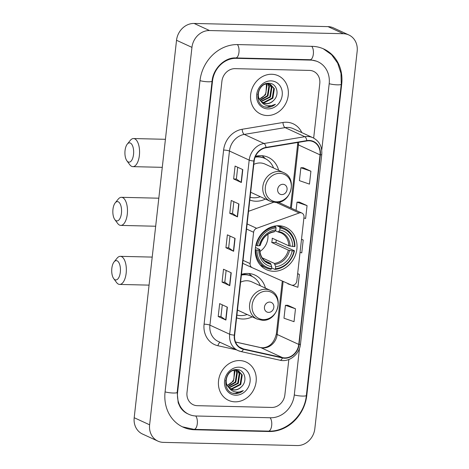 <?xml version="1.0" encoding="UTF-8"?>
<svg xmlns="http://www.w3.org/2000/svg" width="469" height="469" viewBox="0 0 469 469"><rect width="100%" height="100%" fill="white"/><g stroke="black" fill="none" stroke-linecap="round" stroke-linejoin="round"><path stroke-width="0.7" d="M300.559 212.762A4.391 3.846 114.7 0 0 299.187 212.99L256.649 228.297A4.391 3.846 114.7 0 0 253.618 232.272L250.106 263.596A4.391 3.846 114.7 0 0 252.187 267.676A4.391 3.846 114.7 0 0 252.228 267.699L291.12 284.935A4.391 3.846 114.7 0 0 296.824 281.019L303.988 217.153A4.391 3.846 114.7 0 0 301.907 213.073A4.391 3.846 114.7 0 0 300.559 212.762M265.431 288.124A23.268 20.372 114.7 0 0 254.966 275.092A23.268 20.372 114.7 0 0 247.796 273.45A23.268 20.372 114.7 0 0 241.465 274.347M236.587 317.824A23.268 20.372 114.7 0 0 242.684 319.014A23.268 20.372 114.7 0 0 252.216 316.839M278.692 225.73A23.268 20.372 114.7 0 0 256.18 243.933A23.268 20.372 114.7 0 0 266.41 269.652A23.268 20.372 114.7 0 0 273.579 271.293A23.268 20.372 114.7 0 0 296.086 253.09A23.268 20.372 114.7 0 0 285.861 227.371A23.268 20.372 114.7 0 0 278.692 225.73M278.639 170.335A23.268 20.372 114.7 0 0 268.18 157.303A23.268 20.372 114.7 0 0 261.01 155.661A23.268 20.372 114.7 0 0 255.47 156.329M249.801 200.034A23.268 20.372 114.7 0 0 255.898 201.224A23.268 20.372 114.7 0 0 265.431 199.049M273.533 202.309L248.541 211.302M271.762 74.26A21.076 18.449 114.7 0 0 251.378 90.752A21.076 18.449 114.7 0 0 260.641 114.037A21.076 18.449 114.7 0 0 267.131 115.532A21.076 18.449 114.7 0 0 287.515 99.041A21.076 18.449 114.7 0 0 278.252 75.749A21.076 18.449 114.7 0 0 271.762 74.26A21.076 18.449 114.7 0 0 251.378 90.752A21.076 18.449 114.7 0 0 260.641 114.037A21.076 18.449 114.7 0 0 267.131 115.532A21.076 18.449 114.7 0 0 287.515 99.041A21.076 18.449 114.7 0 0 278.252 75.749A21.076 18.449 114.7 0 0 271.762 74.26M239.647 360.567A21.076 18.449 114.7 0 0 219.263 377.053A21.076 18.449 114.7 0 0 228.526 400.344A21.076 18.449 114.7 0 0 235.016 401.833A21.076 18.449 114.7 0 0 255.4 385.342A21.076 18.449 114.7 0 0 246.137 362.056A21.076 18.449 114.7 0 0 239.647 360.567A21.076 18.449 114.7 0 0 219.263 377.053A21.076 18.449 114.7 0 0 228.526 400.344A21.076 18.449 114.7 0 0 235.016 401.833A21.076 18.449 114.7 0 0 255.4 385.342A21.076 18.449 114.7 0 0 246.137 362.056A21.076 18.449 114.7 0 0 239.647 360.567M309.048 140.794A14.047 12.3 -65.3 0 1 313.374 141.785A14.047 12.3 -65.3 0 1 320.034 154.846L298.765 344.428A14.047 12.3 -65.3 0 1 282.543 357.624L243.481 348.948A14.047 12.3 -65.3 0 1 241.301 348.215A14.047 12.3 -65.3 0 1 234.647 335.153L254.175 161.037A14.047 12.3 -65.3 0 1 266.046 147.735L306.849 140.952A14.047 12.3 -65.3 0 1 309.048 140.794M309.089 140.448A14.398 12.604 114.7 0 0 306.832 140.612L266.034 147.395A14.398 12.604 114.7 0 0 253.864 161.031L234.33 335.147A14.398 12.604 114.7 0 0 243.388 349.282L282.449 357.964A14.398 12.604 114.7 0 0 299.081 344.434L320.345 154.852A14.398 12.604 114.7 0 0 309.089 140.448M295.488 308.784L285.433 305.319L283.985 318.216L294.04 321.681L295.488 308.784L287.773 305.278M310.918 171.22L300.864 167.755L299.415 180.653L309.47 184.118L310.918 171.22L303.203 167.714M303.906 217.921L305.612 218.513L307.06 205.615L299.345 202.104M271.68 407.444A13.173 11.532 114.7 0 0 284.871 394.828L288.834 359.512L284.871 394.828A13.173 11.532 114.7 0 1 271.68 407.444L197.297 405.679L271.68 407.444M313.667 138.079L319.782 83.588A13.173 11.532 114.7 0 0 313.544 71.347A13.173 11.532 114.7 0 0 309.481 70.414L235.098 68.65A13.173 11.532 114.7 0 0 221.907 81.266L186.996 392.506A13.173 11.532 114.7 0 0 193.234 404.747A13.173 11.532 114.7 0 0 197.297 405.679A13.173 11.532 114.7 0 1 193.234 404.747L193.234 404.747A13.173 11.532 114.7 0 1 186.996 392.506L221.907 81.266A13.173 11.532 114.7 0 1 235.098 68.65L309.481 70.414A13.173 11.532 114.7 0 1 313.544 71.347L313.544 71.347A13.173 11.532 114.7 0 1 319.782 83.588L313.667 138.079M225.923 320.069L218.208 316.522L219.656 303.625L227.365 307.172L225.923 320.069A3.512 0.598 6.4 0 1 225.7 319.946L227.143 307.066M237.496 216.895L229.781 213.348L231.229 200.451L238.938 203.997L237.496 216.895A3.512 0.598 6.4 0 1 237.273 216.772L238.715 203.898M241.353 182.505L233.638 178.959L235.086 166.061L242.795 169.608L241.353 182.505A3.512 0.598 6.4 0 1 241.13 182.382L242.573 169.502M229.781 285.674L222.066 282.127L223.514 269.235L231.223 272.782L229.781 285.674A3.512 0.598 6.4 0 1 229.558 285.557L231 272.677M233.638 251.284L225.923 247.738L227.371 234.84L235.08 238.387L233.638 251.284A3.512 0.598 6.4 0 1 233.415 251.161L234.858 238.287M287.878 283.499L287.843 283.821L297.897 287.292L299.345 274.394L297.657 273.62M300.049 252.31L301.755 252.902L303.203 240.005L301.514 239.225M225.923 247.738L228.667 247.802L233.415 251.161M222.066 282.127L224.809 282.191M226.128 270.437L224.803 282.209L229.558 285.557M233.638 178.959L236.382 179.023M237.701 167.263L236.376 179.041L241.13 182.382M229.781 213.348L232.524 213.413M233.843 201.652L232.518 213.43L237.273 216.772M218.208 316.522L220.952 316.587M222.271 304.827L220.946 316.604L225.7 319.946M303.203 240.005L301.491 239.413M307.06 205.615L297.006 202.145L299.427 202.104M296.08 210.388L297.006 202.145M300.864 167.755L303.285 167.709M299.345 274.394L297.633 273.808M285.433 305.319L287.855 305.272M228.661 247.82L229.986 236.042M321.74 150.144L329.179 83.81A23.708 20.753 114.7 0 0 317.947 61.773A23.708 20.753 114.7 0 0 310.642 60.096L236.259 58.332A23.708 20.753 114.7 0 0 212.51 81.043L177.599 392.283A23.708 20.753 114.7 0 0 188.831 414.32A23.708 20.753 114.7 0 0 196.136 415.997L270.519 417.762A23.708 20.753 114.7 0 0 294.268 395.05L299.509 348.32M297.24 445.55A17.564 15.371 114.7 0 0 314.828 428.725L357.161 51.285A17.564 15.371 114.7 0 0 348.842 34.964A17.564 15.371 114.7 0 0 343.431 33.721L209.537 30.544A17.564 15.371 114.7 0 0 191.95 47.369L149.617 424.808A17.564 15.371 114.7 0 0 157.936 441.136A17.564 15.371 114.7 0 0 163.347 442.373L297.24 445.55M348.842 34.964L333.424 27.864A17.564 15.371 114.7 0 0 328.013 26.627L194.119 23.45A17.564 15.371 114.7 0 0 176.532 40.275L134.193 417.715A17.564 15.371 114.7 0 0 142.512 434.036L157.936 441.136M268.977 431.515A37.755 33.053 114.7 0 0 306.796 395.344L341.708 84.109A37.755 33.053 114.7 0 0 323.815 49.011A37.755 33.053 114.7 0 0 312.184 46.343L237.801 44.578A37.755 33.053 114.7 0 0 199.982 80.75L165.07 391.984A37.755 33.053 114.7 0 0 182.963 427.083A37.755 33.053 114.7 0 0 194.594 429.756L268.977 431.515L268.121 431.122M259.334 98.953A9.919 8.688 114.7 0 0 266.011 92.645L266.41 85.047L265.958 84.039M269.3 84.051L271.92 87.58L270.425 97.112L261.233 101.556M268.96 83.98L271.311 87.298L269.81 96.831L260.987 101.304M260.999 101.322A9.919 8.688 114.7 0 0 263.373 103.022A9.919 8.688 114.7 0 0 266.427 103.725A9.919 8.688 114.7 0 0 273.491 100.53C280.046 94.797 276.839 83.294 269.312 83.3C256.051 82.005 253.213 106.434 266.761 107.254L267.424 107.29C270.326 107.319 272.993 106.322 275.426 104.288C272.653 105.713 269.816 106.111 266.914 105.472C264.457 104.874 262.488 103.491 260.999 101.322C254.925 95.869 260.055 83.306 267.658 83.857L270.578 84.496L274.371 88.705L272.87 98.238L264.258 102.723L262.288 102.412M270.267 84.361L273.755 88.424L272.26 97.957L263.642 102.441L262.013 102.219M273.491 100.53C271.287 102.629 268.819 103.643 266.093 103.567L263.144 102.91M261.468 101.966L258.566 98.343L257.698 94.158M266.31 83.605L270.578 84.496M266.369 83.963L267.025 85.329L265.524 94.855L259.404 99.1M267.899 83.863L269.47 86.454L267.975 95.981L260.26 100.46M267.529 83.857L268.86 86.173L267.365 95.699L260.031 100.149M268.127 83.371L269.018 83.857M267.969 83.312L268.684 83.769M271.018 80.879A14.31 12.528 114.7 0 0 256.684 94.591A14.31 12.528 114.7 0 0 267.875 108.908A14.31 12.528 114.7 0 0 282.209 95.195A14.31 12.528 114.7 0 0 271.018 80.879M275.426 104.288L267.137 107.155L265.237 106.92M112.965 209.315A9.661 4.368 -88.6 0 0 114.794 219.539A9.661 4.368 -88.6 0 0 121.442 213.219A9.661 4.368 -88.6 0 0 119.912 203.446A9.661 4.368 -88.6 0 0 115.186 202.889A9.661 4.368 -88.6 0 0 112.965 209.315M115.186 202.889L118.188 199.178A14.047 6.349 91.4 0 1 121.448 197.314A14.047 6.349 91.4 0 1 127.287 214.198A14.047 6.349 91.4 0 1 120.785 225.407A14.047 6.349 91.4 0 1 117.613 223.391L114.794 219.539M256.977 250.041L255.804 249.848A21.773 19.065 114.7 0 0 266.263 267.94A21.773 19.065 114.7 0 0 271.029 269.323L271.51 268.637A20.9 18.297 114.7 0 1 256.977 250.041L258.788 250.088A18.877 16.526 114.7 0 0 271.733 266.644L270.466 263.332L264.745 260.7M255.447 247.515L259.597 249.426L259.703 249.725L258.788 250.088M277.027 225.759L279.7 226.99L279.987 228.034A20.9 18.297 114.7 0 1 294.52 246.624L288.787 245.809L272.225 238.188A16.245 14.222 -65.3 0 1 271.739 242.491L275.883 242.584A20.853 18.256 114.7 0 0 276.264 240.052M275.883 242.584L294.444 250.763L294.04 250.921A20.9 18.297 114.7 0 1 275.426 268.731L274.94 269.417A21.773 19.065 114.7 0 0 294.444 250.763M260.295 265.049A21.773 19.065 114.7 0 0 262.136 266.04L266.263 267.94M274.94 269.417L271.592 267.875M255.804 249.848L255.259 249.596M255.828 245.34L257.458 245.744A20.9 18.297 114.7 0 1 276.077 227.94L275.784 226.896A21.773 19.065 114.7 0 0 256.285 245.551M275.784 226.896L274.172 226.152M275.426 268.731L275.649 266.738A18.877 16.526 114.7 0 0 292.228 250.88L294.04 250.921M271.733 266.644L271.51 268.637M276.077 227.94L275.848 229.927A18.877 16.526 114.7 0 0 259.269 245.785L257.458 245.744M292.228 250.88L288.306 250.106L271.739 242.491M262.194 257.815L274.383 263.426L275.649 266.738M274.002 231.809L274.758 231.493L275.848 229.927M259.269 245.785L260.184 245.428L260.084 245.129M259.597 249.426L259.703 249.725A16.89 14.785 114.7 0 0 271.076 264.282M294.52 246.624L294.925 246.465A21.773 19.065 114.7 0 0 284.466 228.374L280.339 226.474A21.773 19.065 114.7 0 0 278.387 225.724M284.466 228.374A21.773 19.065 114.7 0 0 279.7 226.99M292.709 246.583A18.877 16.526 114.7 0 0 279.764 230.021L279.987 228.034M279.764 230.021L278.674 231.58L277.918 231.903L275.309 230.701M288.787 245.809A16.245 14.222 114.7 0 0 280.984 232.859L277.918 231.903M259.943 251.472A16.245 14.222 114.7 0 0 267.846 234.289M125.047 150.555A9.661 4.368 -88.6 0 0 126.882 160.773A9.661 4.368 -88.6 0 0 133.53 154.453A9.661 4.368 -88.6 0 0 132 144.681A9.661 4.368 -88.6 0 0 127.275 144.124A9.661 4.368 -88.6 0 0 125.047 150.555M127.275 144.124L130.271 140.413A14.047 6.349 91.4 0 1 133.536 138.548A14.047 6.349 91.4 0 1 139.375 155.432A14.047 6.349 91.4 0 1 132.874 166.642A14.047 6.349 91.4 0 1 129.696 164.625L126.882 160.773M281.775 194.6A5.27 4.614 114.7 0 0 287.051 189.552A5.27 4.614 114.7 0 0 282.936 184.282A5.27 4.614 114.7 0 0 277.66 189.329A5.27 4.614 114.7 0 0 281.775 194.6M250.681 192.184A15.805 13.836 114.7 0 0 251.847 192.8L270.326 201.301A15.805 13.836 114.7 0 1 263.379 183.836A15.805 13.836 114.7 0 1 278.668 171.466A15.805 13.836 114.7 0 1 283.534 172.586L265.061 164.086A15.805 13.836 114.7 0 0 260.189 162.966A15.805 13.836 114.7 0 0 253.799 164.402M250.112 197.279A20.853 18.256 114.7 0 0 253.852 197.801A20.853 18.256 114.7 0 0 260.354 196.716M273.568 167.996A20.853 18.256 114.7 0 0 264.856 158.434A20.853 18.256 114.7 0 0 258.431 156.963A20.853 18.256 114.7 0 0 255.107 157.203M264.856 158.434L264.082 158.076A20.853 18.256 114.7 0 0 257.657 156.605A20.853 18.256 114.7 0 0 255.306 156.71M257.921 156.611L258.009 155.825M262.071 155.714L265.518 158.757M262.159 155.72A22.829 19.985 -65.3 0 1 262.611 156.113L265.577 158.786M111.839 268.338A9.661 4.368 -88.6 0 0 113.668 278.563A9.661 4.368 -88.6 0 0 120.316 272.243A9.661 4.368 -88.6 0 0 118.786 262.47A9.661 4.368 -88.6 0 0 114.061 261.913A9.661 4.368 -88.6 0 0 111.839 268.338M114.061 261.913L117.062 258.202A14.047 6.349 91.4 0 1 120.328 256.338A14.047 6.349 91.4 0 1 126.161 273.222A14.047 6.349 91.4 0 1 119.659 284.431A14.047 6.349 91.4 0 1 116.488 282.414L113.668 278.563M268.567 312.389A5.27 4.614 114.7 0 0 273.843 307.342A5.27 4.614 114.7 0 0 269.722 302.071A5.27 4.614 114.7 0 0 264.446 307.119A5.27 4.614 114.7 0 0 268.567 312.389M237.472 309.974A15.805 13.836 114.7 0 0 238.633 310.589L257.112 319.09A15.805 13.836 114.7 0 1 250.165 301.626A15.805 13.836 114.7 0 1 265.454 289.256A15.805 13.836 114.7 0 1 270.326 290.375L251.847 281.875A15.805 13.836 114.7 0 0 246.975 280.755A15.805 13.836 114.7 0 0 240.585 282.191M236.898 315.068A20.853 18.256 114.7 0 0 240.638 315.59A20.853 18.256 114.7 0 0 247.145 314.506M260.354 285.785A20.853 18.256 114.7 0 0 251.642 276.223A20.853 18.256 114.7 0 0 245.217 274.746A20.853 18.256 114.7 0 0 241.383 275.086M251.642 276.223L250.874 275.866A20.853 18.256 114.7 0 0 244.449 274.394A20.853 18.256 114.7 0 0 241.441 274.588M244.707 274.4L244.795 273.615M248.863 273.503L252.304 276.546M248.951 273.509A22.829 19.985 -65.3 0 1 249.397 273.902L252.363 276.575M227.219 385.26A9.919 8.688 114.7 0 0 233.896 378.946L234.301 371.354L233.843 370.346M237.185 370.358L239.806 373.887L238.311 383.413L229.118 387.857M236.845 370.281L239.196 373.605L237.695 383.132L228.872 387.611M228.884 387.623A9.919 8.688 114.7 0 0 231.258 389.329A9.919 8.688 114.7 0 0 234.312 390.026A9.919 8.688 114.7 0 0 241.377 386.837C247.931 381.098 244.724 369.595 237.197 369.601C223.936 368.312 221.098 392.735 234.647 393.555L235.309 393.591C238.217 393.626 240.884 392.623 243.311 390.595C240.538 392.02 237.701 392.412 234.805 391.773C232.343 391.181 230.373 389.798 228.884 387.623C222.81 382.176 227.946 369.607 235.544 370.158L238.463 370.797L242.256 375.012L240.755 384.539L232.143 389.03L230.173 388.713M238.152 370.662L241.641 374.731L240.146 384.258L231.528 388.748L229.898 388.52M241.377 386.837C239.172 388.936 236.704 389.944 233.978 389.874L231.029 389.217M229.353 388.268L226.451 384.644L225.583 380.465M234.195 369.912L238.463 370.797M234.254 370.264L234.91 371.636L233.415 381.162L227.289 385.401M235.784 370.164L237.361 372.761L235.86 382.288L228.145 386.767M235.415 370.158L236.745 372.48L235.25 382.006L227.916 386.45M236.018 369.672L236.904 370.164M235.854 369.619L236.569 370.076M238.903 367.186A14.31 12.528 114.7 0 0 224.569 380.898A14.31 12.528 114.7 0 0 235.76 395.215A14.31 12.528 114.7 0 0 250.094 381.502A14.31 12.528 114.7 0 0 238.903 367.186M243.311 390.595L235.022 393.462L233.122 393.221M299.187 212.99L276.399 202.502M253.618 232.272L246.553 229.024M256.649 228.297L247.122 223.912M250.106 263.596L243.036 260.348M252.14 267.658L242.702 263.314L252.187 267.676M282.543 357.624L260.957 347.693A14.047 12.3 114.7 0 0 263.109 347.951A14.047 12.3 114.7 0 0 277.179 334.497L283.135 281.394M235.544 342.048L260.957 347.693A7.903 3.752 -77.5 0 0 260.588 347.57L262.429 347.793C269.581 347.382 274.23 342.716 276.37 333.781A7.903 1.348 6.4 0 0 277.179 334.497L298.765 344.428M320.034 154.846L298.442 144.915A14.047 12.3 114.7 0 0 298.513 142.336M236.435 349.839L217.886 345.717A21.949 19.217 -65.3 0 1 204.085 324.167L223.613 150.051A4.391 0.75 6.4 0 1 229.458 151.03L249.191 160.111A17.564 15.371 -65.3 0 1 264.035 143.485L304.832 136.702A17.564 15.371 -65.3 0 1 307.582 136.502A17.564 15.371 -65.3 0 1 312.993 137.745L293.254 128.664A17.564 15.371 114.7 0 0 287.843 127.421A17.564 15.371 114.7 0 0 285.093 127.621L244.296 134.404A17.564 15.371 114.7 0 0 229.458 151.03L209.924 325.146A17.564 15.371 114.7 0 0 218.243 341.473L237.982 350.554A17.564 15.371 -65.3 0 1 229.663 334.227L249.191 160.111A4.391 0.75 6.4 0 0 253.864 161.031M306.832 140.612A4.391 1.823 80.6 0 0 304.832 136.702L285.093 127.621A4.391 1.823 -99.4 0 1 282.965 122.485A21.949 19.217 -65.3 0 1 301.801 132.598M234.33 335.147A4.391 0.75 -173.6 0 1 229.663 334.227L209.924 325.146A4.391 0.75 6.4 0 0 204.085 324.167M240.703 351.469A17.564 15.371 -65.3 0 1 237.982 350.554L240.908 351.539L279.975 360.215C289.209 362.59 299.65 354.265 300.494 344.047L321.763 154.465A4.391 0.75 -173.6 0 1 320.345 154.852M243.388 349.282A4.391 2.087 102.5 0 1 240.908 351.539M223.613 150.051A21.949 19.217 -65.3 0 1 242.162 129.268A4.391 1.823 -99.4 0 0 244.296 134.404L264.035 143.485A4.391 1.823 80.6 0 1 266.034 147.395M282.449 357.964A4.391 2.087 102.5 0 1 279.975 360.215M299.081 344.434A4.391 0.75 6.4 0 0 300.494 344.047M242.162 129.268L282.965 122.485M220.172 342.358A4.391 2.087 -77.5 0 0 217.886 345.717M243.481 348.948L239.331 347.037M291.343 208.213L298.442 144.915A7.903 1.348 6.4 0 1 297.639 144.2L297.733 142.465M323.247 48.753L331.583 54.697L337.662 63.133L340.975 73.275L341.268 84.209L306.357 395.449A7.023 1.202 -173.6 0 1 301.878 396.065A7.023 1.202 -173.6 0 1 294.28 394.939M306.357 395.449C304.598 414.954 286.782 432.002 268.426 431.128A7.023 3.177 -88.6 0 0 271.68 425.524A7.023 3.177 -88.6 0 0 270.062 417.75M268.426 431.128L194.043 429.364A7.023 3.177 -88.6 0 0 197.291 423.765A7.023 3.177 -88.6 0 0 195.673 415.98M165.088 391.873A7.023 1.202 6.4 0 0 172.686 392.999A7.023 1.202 6.4 0 0 177.159 392.383L212.07 81.149C213.143 68.275 225.261 57.177 235.702 57.945L310.091 59.71L316.786 61.24M199.993 80.633A7.023 1.202 6.4 0 0 207.597 81.764A7.023 1.202 6.4 0 0 212.07 81.149M237.343 44.567A7.023 3.177 91.4 0 1 238.956 52.34A7.023 3.177 91.4 0 1 235.702 57.945M311.727 46.331A7.023 3.177 91.4 0 1 313.339 54.105A7.023 3.177 91.4 0 1 310.091 59.71M341.268 84.209A7.023 1.202 -173.6 0 1 336.789 84.83A7.023 1.202 -173.6 0 1 329.191 83.699M134.193 417.715L149.617 424.808M176.532 40.275L191.95 47.369M194.119 23.45L209.537 30.544M328.013 26.627L343.431 33.721M306.386 395.162L306.796 395.344M193.732 429.358L194.594 429.756M341.297 83.922L341.708 84.109M177.194 392.096L177.599 392.283M212.105 80.856L212.51 81.043M235.403 57.939L236.259 58.332M309.78 59.704L310.642 60.096M259.82 249.614C260.154 255.804 262.687 260.055 267.406 262.376A16.245 14.222 114.7 0 0 270.466 263.332M274.992 264.375A16.89 14.785 114.7 0 0 289.566 250.434M274.758 231.493A16.89 14.785 114.7 0 0 260.184 245.428M274.383 263.426A16.245 14.222 114.7 0 0 288.306 250.106M290.047 246.137A16.89 14.785 114.7 0 0 278.674 231.58M280.984 232.859A16.245 14.222 114.7 0 0 278.152 231.95M276.698 201.787A14.521 12.71 114.7 0 0 291.243 187.876A14.521 12.71 114.7 0 0 279.887 173.354A14.521 12.71 114.7 0 0 265.348 187.266A14.521 12.71 114.7 0 0 276.698 201.787M263.484 319.577A14.521 12.71 114.7 0 0 278.029 305.665A14.521 12.71 114.7 0 0 266.673 291.143A14.521 12.71 114.7 0 0 252.134 305.055A14.521 12.71 114.7 0 0 263.484 319.577M301.907 213.073L278.445 202.28M321.763 154.465C322.285 146.697 319.36 141.128 312.993 137.745M235.526 342.001L260.588 347.57M276.37 333.781L282.291 281.025M290.499 207.826L297.639 144.2M182.394 426.813L194.043 429.364M187.676 413.787C184.622 412.38 182.119 410.135 180.172 407.051L178.214 402.859L177.159 392.383M155.673 226.234L120.785 225.407M260.301 245.334C262.64 237.601 267.289 233.105 274.254 231.856M158.815 198.199L121.448 197.314M162.28 167.339L132.874 166.642M283.534 172.586C297.897 178.179 291.003 203.798 275.573 202.508L270.326 201.301M165.422 139.305L133.536 138.548M149.066 285.129L119.659 284.431M270.326 290.375C284.683 295.968 277.795 321.587 262.359 320.298L257.112 319.09M152.208 257.094L120.328 256.338"/></g></svg>
